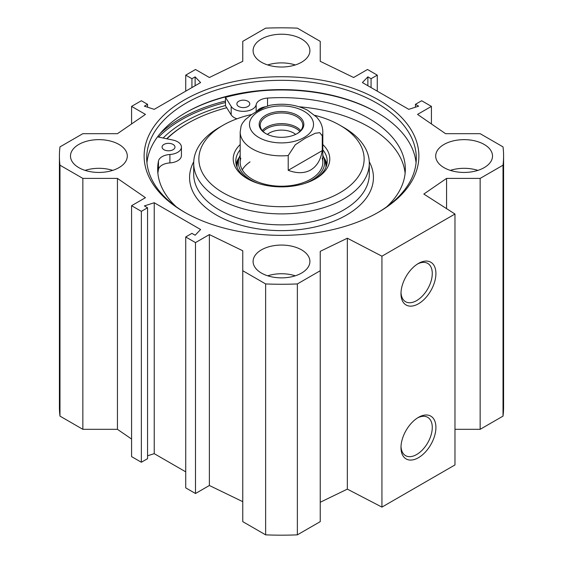 <?xml version="1.0" encoding="UTF-8"?>
<svg xmlns="http://www.w3.org/2000/svg" width="563" height="563" viewBox="0 0 563 563"><rect width="100%" height="100%" fill="white"/><g stroke="black" fill="none" stroke-linecap="round" stroke-linejoin="round"><path stroke-width="0.84" d="M295.293 275.807A28.403 16.397 0 0 0 267.707 275.807M261.415 273.062A28.403 16.397 180 0 1 253.097 261.464A28.403 16.397 180 0 1 281.5 245.067A28.403 16.397 180 0 1 309.903 261.464A28.403 16.397 180 0 1 292.373 276.616A28.403 16.397 180 0 1 261.415 273.062M112.684 170.378A28.403 16.397 0 0 0 85.104 170.378M78.813 167.64A28.403 16.397 180 0 1 70.488 156.042A28.403 16.397 180 0 1 98.898 139.645A28.403 16.397 180 0 1 127.301 156.042A28.403 16.397 180 0 1 109.771 171.194A28.403 16.397 180 0 1 78.813 167.64M295.293 64.956A28.403 16.397 0 0 0 267.707 64.956M261.415 62.212A28.403 16.397 180 0 1 253.097 50.621A28.403 16.397 180 0 1 281.5 34.216A28.403 16.397 180 0 1 309.903 50.621A28.403 16.397 180 0 1 292.373 65.772A28.403 16.397 180 0 1 261.415 62.212M477.896 170.378A28.403 16.397 0 0 0 450.316 170.378M444.017 167.64A28.403 16.397 180 0 1 435.699 156.042A28.403 16.397 180 0 1 464.102 139.645A28.403 16.397 180 0 1 492.512 156.042A28.403 16.397 180 0 1 474.975 171.194A28.403 16.397 180 0 1 444.017 167.64M454.974 429.323L480.148 429.323L503.019 416.12A222.089 128.223 0 0 0 503.589 406.958L503.589 156.042A222.089 128.223 180 0 1 503.019 165.205L480.148 178.408L446.572 178.408L423.826 194.052L454.974 214.024L381.932 256.193L347.343 238.212L320.234 251.344L320.234 270.733L297.363 283.935A222.089 128.223 180 0 1 265.637 283.935L242.766 270.733L242.766 521.648L265.637 534.85A222.089 128.223 0 0 0 297.363 534.85L320.234 521.648L320.234 270.733M320.234 502.259L347.343 489.127L381.932 507.108L454.974 464.939L454.974 214.024M242.766 501.675L209.373 485.496L195.495 493.512L185.727 487.868L185.727 236.96L195.495 242.597L209.373 234.581L242.766 250.76L242.766 270.733M185.727 471.843L154.227 453.658L147.562 455.798M147.562 207.754L147.562 458.669L141.355 462.251L131.58 456.614L131.58 205.699L141.355 211.336L147.562 207.754L144.367 205.91L154.227 202.743L200.604 229.521L195.129 235.214L191.934 233.371L185.727 236.96M131.58 439.049L117.442 429.323L82.852 429.323L82.852 178.408L59.981 165.205A222.089 128.223 180 0 1 59.411 156.042A222.089 128.223 180 0 1 59.981 146.88L82.852 133.677L117.442 133.677L145.458 114.402L131.58 106.386L141.355 100.749L147.562 104.331L144.367 106.175L154.227 109.342L200.604 82.564L195.129 76.871L191.934 78.714L185.727 75.132L195.495 69.488L209.373 77.504L242.766 61.325L242.766 41.352L265.637 28.15A222.089 128.223 180 0 1 297.363 28.15L320.234 41.352L320.234 61.325L353.627 77.504L367.505 69.488L377.273 75.132L377.273 91.157M59.411 156.042L59.411 406.958A222.089 128.223 0 0 0 59.981 416.12L82.852 429.323M185.635 112.713A136.352 78.721 180 0 1 377.365 112.713M416.064 162.791A134.803 77.828 0 0 0 376.823 112.396A134.803 77.828 0 0 0 186.184 112.396A134.803 77.828 0 0 0 186.177 112.396A134.803 77.828 0 0 0 146.936 162.791M185.276 212.652A134.803 77.828 180 0 1 146.697 158.154A134.803 77.828 180 0 1 186.184 103.12A134.803 77.828 180 0 1 333.085 86.252A134.803 77.828 180 0 1 416.303 158.154A134.803 77.828 180 0 1 377.724 212.652M225.489 105.527A136.753 78.954 0 0 0 184.805 121.721A136.753 78.954 0 0 0 163.129 138.019M184.354 99.954A137.386 79.32 0 0 0 184.354 212.124A137.386 79.32 0 0 0 378.646 212.124A137.386 79.32 0 0 0 378.646 99.954A137.386 79.32 0 0 0 184.354 99.954M82.852 178.408L117.442 178.408L145.458 197.683L131.58 205.699M377.273 75.132L371.066 78.714L367.871 76.871L362.396 82.564L408.773 109.342L418.633 106.175L415.438 104.331L421.645 100.749L431.42 106.386L417.542 114.402L445.558 133.677L480.148 133.677L503.019 146.88A222.089 128.223 180 0 1 503.589 156.042M417.514 417.929A22.119 12.773 -60 0 1 427.69 417.317A22.119 12.773 -60 0 1 427.69 442.863A22.119 12.773 -60 0 1 405.564 455.636A22.119 12.773 -60 0 1 401.011 446.515M400.983 447.613A24.702 14.265 120 0 0 418.45 457.698A24.702 14.265 120 0 0 435.917 427.444A24.702 14.265 120 0 0 418.45 417.359A24.702 14.265 120 0 0 400.983 447.613M381.932 507.108L381.932 256.193M400.983 293.689A24.702 14.265 120 0 0 418.45 303.781A24.702 14.265 120 0 0 435.917 273.519A24.702 14.265 120 0 0 418.45 263.435A24.702 14.265 120 0 0 400.983 293.689M417.514 264.005A22.119 12.773 -60 0 1 427.69 263.393A22.119 12.773 -60 0 1 427.69 288.939A22.119 12.773 -60 0 1 405.564 301.712A22.119 12.773 -60 0 1 401.011 292.591M367.871 76.871L367.871 85.724M371.066 78.714L371.066 87.568M431.42 106.386L431.42 123.951M415.438 104.331L415.438 107.202M154.227 202.743L154.227 453.658M141.355 211.336L141.355 462.251M117.442 178.408L117.442 429.323M209.373 234.581L209.373 485.496M195.495 242.597L195.495 493.512M59.981 416.12L59.981 165.205M503.019 416.12L503.019 165.205M480.148 429.323L480.148 178.408M446.572 208.641L446.572 178.408M347.343 489.127L347.343 238.212M297.363 534.85L297.363 283.935M265.637 534.85L265.637 283.935M131.58 123.951L131.58 106.386M147.562 107.202L147.562 104.331M195.129 85.724L195.129 76.871M191.934 87.568L191.934 78.714M185.727 91.157L185.727 75.132M163.953 149.709A6.453 3.73 180 0 1 162.06 147.07A6.453 3.73 180 0 1 168.513 143.347A6.453 3.73 180 0 1 174.973 147.07A6.453 3.73 180 0 1 170.983 150.518A6.453 3.73 180 0 1 163.953 149.709M238.754 106.52A6.453 3.73 180 0 1 236.868 103.881A6.453 3.73 180 0 1 243.322 100.158A6.453 3.73 180 0 1 249.775 103.881A6.453 3.73 180 0 1 245.792 107.329A6.453 3.73 180 0 1 238.754 106.52M157.541 136.851L172.911 140.06A12.914 7.453 180 0 1 181.427 147.07L181.427 155.508A12.914 7.453 180 0 1 169.906 162.918A12.914 7.453 0 0 0 158.463 169.491A123.825 71.487 0 0 0 157.886 173.334M405.114 173.334A123.825 71.487 0 0 0 299.284 106.801M181.427 147.07A12.914 7.453 180 0 1 169.906 154.487A12.914 7.453 0 0 0 158.463 161.053A123.825 71.487 0 0 0 157.675 169.118A123.825 71.487 0 0 0 176.254 206.783M386.746 206.783A123.825 71.487 0 0 0 405.325 169.118A123.825 71.487 0 0 0 267.538 98.082A12.914 7.453 0 0 0 256.158 104.683A12.914 7.453 180 0 1 244.863 111.284A12.914 7.453 180 0 1 231.182 106.421L225.489 97.35A142.031 82.001 180 0 1 259.832 90.974M265.447 106.752A12.914 7.453 0 0 0 256.897 111.319M236.967 118.807A12.914 7.453 180 0 1 231.182 114.859L226.72 107.744A132.734 76.631 0 0 0 187.641 123.36A132.734 76.631 0 0 0 166.965 138.822M226.72 107.744L225.489 105.781L225.489 97.35M326.878 164.269A45.709 26.391 0 0 0 323.711 157.309M239.289 157.309A45.709 26.391 0 0 0 236.122 164.269M240.183 155.282A43.14 24.906 0 0 0 239.036 158.055A43.14 24.906 0 0 0 250.992 180.061A43.14 24.906 0 0 0 258.326 183.454M304.674 183.454A43.14 24.906 0 0 0 323.964 158.055A43.14 24.906 0 0 0 322.817 155.282M240.83 158.161A41.317 23.857 0 0 0 252.28 179.238A41.317 23.857 0 0 0 300.628 183.51A41.317 23.857 0 0 0 322.17 158.161M250.028 161.905A41.317 23.857 0 0 0 242.273 169.864M251.752 114.486A82.634 47.707 0 0 0 223.068 125.26L219.415 127.365A87.8 50.691 0 0 0 193.7 163.214A87.8 50.691 0 0 0 247.903 210.041A87.8 50.691 0 0 0 343.585 199.056A87.8 50.691 0 0 0 369.3 163.214A87.8 50.691 0 0 0 343.585 127.365L339.932 125.26A82.634 47.707 0 0 0 314.949 115.366M187.641 123.36L186.909 123.783A133.769 77.23 0 0 0 166.69 138.765M223.068 125.26A82.634 47.707 0 0 0 223.068 192.729A82.634 47.707 0 0 0 339.932 192.729A82.634 47.707 0 0 0 339.932 125.26M240.183 144.564A48.291 27.883 0 0 0 247.354 178.71A48.291 27.883 0 0 0 315.646 178.71L315.646 178.71A48.291 27.883 0 0 0 322.817 144.564M314.71 179.238A45.709 26.391 0 0 0 327.209 161.102A45.709 26.391 0 0 0 322.817 149.821M240.183 149.821A45.709 26.391 0 0 0 235.791 161.102A45.709 26.391 0 0 0 248.29 179.238M299.882 131.475A20.782 11.999 0 0 0 281.5 125.07A20.782 11.999 0 0 0 263.118 131.475M266.081 133.748A21.303 12.302 180 0 1 260.197 125.26A21.303 12.302 180 0 1 266.433 116.562A21.303 12.302 180 0 1 289.656 113.895A21.303 12.302 180 0 1 302.803 125.26A21.303 12.302 180 0 1 296.919 133.748M322.268 150.638C320.762 159.815 316.906 166.254 310.72 169.956C304.414 173.467 296.912 173.587 288.207 170.3L288.207 155.543L295.272 144.775L305.237 138.224L315.203 133.262L319.756 132.671L322.268 135.88L322.268 150.638L288.207 170.3M269.754 105.309L264.117 107.371L257.763 110.812L251.401 114.718L245.243 119.68L242.414 123.227L241.112 125.964L240.183 132.002A41.317 23.857 0 0 0 288.207 155.543M267.362 134.402A17.164 9.909 180 0 1 269.36 133.009A17.164 9.909 180 0 1 295.638 134.402M265.708 115.295A22.337 12.9 0 0 0 265.708 133.537A22.337 12.9 0 0 0 297.292 133.537A22.337 12.9 0 0 0 297.292 115.295A22.337 12.9 0 0 0 265.708 115.295M158.576 137.069A141.517 81.705 180 0 1 181.434 119.778A141.517 81.705 180 0 1 225.489 102.515M160.209 133.466A142.552 82.297 180 0 1 180.702 118.511A142.552 82.297 180 0 1 225.489 101.023M158.463 169.491L158.463 161.053M267.538 105.921L267.538 98.082M256.158 111.748L256.158 104.683M231.182 114.859L231.182 106.421M169.906 162.918L169.906 154.487M326.751 164.818A45.476 26.257 0 0 0 323.95 158.006M239.05 158.006A45.476 26.257 0 0 0 236.249 164.818M325.956 167.232A44.463 25.673 0 0 0 325.266 162.257L323.964 158.055M239.036 158.055L237.734 162.257A44.463 25.673 0 0 0 237.044 167.232M193.735 161.75A91.931 53.077 0 0 0 233.934 222.969A91.931 53.077 0 0 0 346.505 215.08A91.931 53.077 0 0 0 369.265 161.75M369.3 163.214L369.3 174.178A87.8 50.691 180 0 1 343.585 210.02A87.8 50.691 180 0 1 247.903 221.006A87.8 50.691 180 0 1 193.7 174.178L193.7 163.214M300.691 130.602A21.303 12.302 0 0 0 266.433 127.245A21.303 12.302 0 0 0 262.309 130.602M322.268 135.88A41.317 23.857 0 0 0 322.817 132.002L322.817 162.369M304.14 137.485A32.021 18.488 180 0 1 250.57 129.201A32.021 18.488 180 0 1 289.79 106.555A32.021 18.488 180 0 1 304.14 137.485M240.183 132.002L240.183 162.369M322.817 132.002C322.775 127.907 321.628 124.106 319.376 120.602L316.758 117.188L307.475 110.158C296.075 104.521 283.485 102.909 269.698 105.323"/></g></svg>
